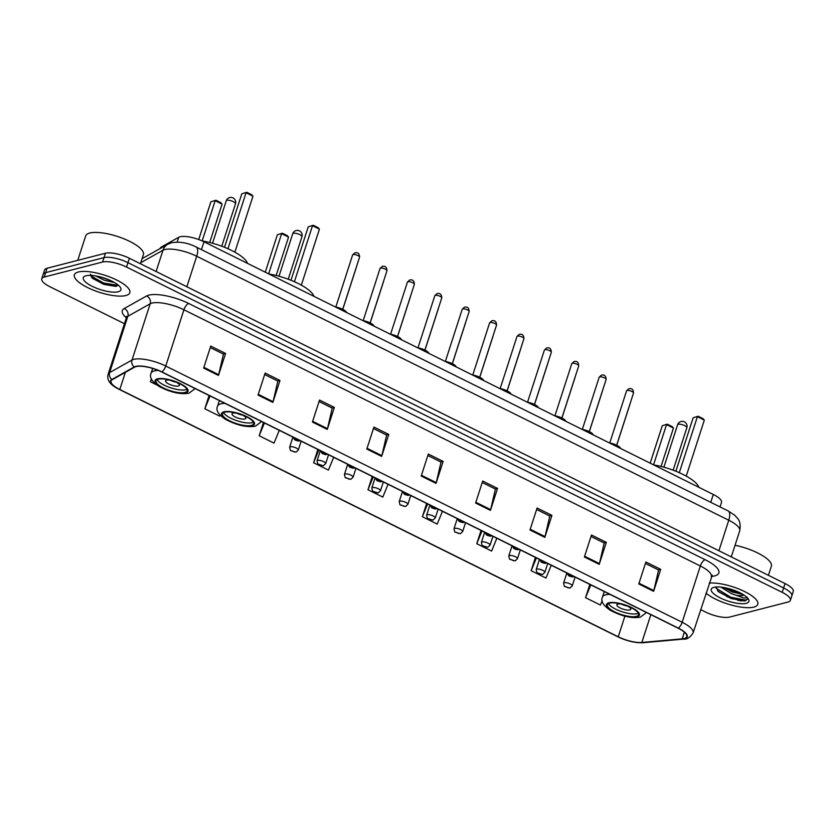 <?xml version="1.0" encoding="UTF-8"?>
<svg xmlns="http://www.w3.org/2000/svg" width="835" height="835" viewBox="0 0 835 835"><rect width="100%" height="100%" fill="white"/><g stroke="black" fill="none" stroke-linecap="round" stroke-linejoin="round"><path stroke-width="1.25" d="M160.143 248.538L160.226 248.256A18.203 5.595 17.9 0 1 161.364 247.003L178.7 237.297A18.203 5.595 17.9 0 1 180.057 236.775A18.203 5.595 17.9 0 1 204.001 241.785L713.299 494.477A18.203 5.595 17.9 0 1 721.503 502.409L720.041 506.928M737.702 600.261A24.278 7.463 -162.1 0 0 742.127 600.96A24.278 7.463 -162.1 0 1 737.702 600.261M700.638 609.581L705.627 612.065A18.203 5.595 -162.1 0 0 729.581 617.075L787.916 602.056A18.203 5.595 -162.1 0 0 790.411 600.292L793.25 591.504A18.203 5.595 -162.1 0 0 785.036 583.561L129.373 258.245A18.203 5.595 -162.1 0 0 105.419 253.235L47.084 268.244A18.203 5.595 -162.1 0 0 44.589 270.008L43.169 274.412A18.203 5.595 -162.1 0 1 45.664 272.648A18.203 5.595 -162.1 0 0 43.169 274.412L41.75 278.806A18.203 5.595 -162.1 0 0 49.964 286.749L124.457 323.709M790.411 600.292A18.203 5.595 -162.1 0 0 782.197 592.359L126.523 267.043A18.203 5.595 -162.1 0 0 102.58 262.023L103.999 257.629L45.664 272.648L103.999 257.629A18.203 5.595 -162.1 0 1 127.943 262.649A18.203 5.595 -162.1 0 0 103.999 257.629L105.419 253.235M782.197 592.359L783.616 587.955L127.943 262.649L783.616 587.955A18.203 5.595 -162.1 0 1 791.83 595.898A18.203 5.595 -162.1 0 0 783.616 587.955L785.036 583.561M78.354 271.991A29.131 8.955 -162.1 0 0 74.367 274.809A29.131 8.955 -162.1 0 0 93.196 290.058A29.131 8.955 -162.1 0 0 125.824 295.538A29.131 8.955 -162.1 0 0 129.811 292.72A29.131 8.955 -162.1 0 0 110.982 277.47A29.131 8.955 -162.1 0 0 78.354 271.991A29.131 8.955 -162.1 0 0 74.367 274.809A29.131 8.955 -162.1 0 0 93.196 290.058A29.131 8.955 -162.1 0 0 125.824 295.538A29.131 8.955 -162.1 0 0 129.811 292.72A29.131 8.955 -162.1 0 0 110.982 277.47A29.131 8.955 -162.1 0 0 78.354 271.991M705.982 593.059A29.131 8.955 -162.1 0 0 753.807 607.118A29.131 8.955 -162.1 0 0 757.794 604.289A29.131 8.955 -162.1 0 0 741.209 589.98A29.131 8.955 -162.1 0 0 709.197 583.091A29.131 8.955 -162.1 0 1 741.209 589.98A29.131 8.955 -162.1 0 1 757.794 604.289A29.131 8.955 -162.1 0 1 753.807 607.118A29.131 8.955 -162.1 0 1 705.982 593.059M136.063 366.596A19.424 5.97 17.9 0 1 161.614 371.951L678.041 628.171A19.424 5.97 17.9 0 1 686.798 636.646A19.424 5.97 17.9 0 1 682.205 638.848L641.854 642.449A19.424 5.97 17.9 0 1 618.244 636.781L119.812 389.486A19.424 5.97 17.9 0 1 111.045 381.01A19.424 5.97 17.9 0 1 112.255 379.685L134.612 367.149A19.424 5.97 17.9 0 1 136.063 366.596M135.667 366.408A19.904 6.116 -162.1 0 0 134.184 366.972L111.827 379.507A19.904 6.116 -162.1 0 0 119.562 389.548L617.994 636.844A19.904 6.116 -162.1 0 0 642.209 642.658L682.56 639.046A19.904 6.116 -162.1 0 0 678.281 628.108L161.854 371.888A19.904 6.116 -162.1 0 0 135.667 366.408M645.403 563.458L658.585 570.002L653.826 590.575A4.853 2.014 116.4 0 1 653.617 591.337L660.715 569.355L645.883 561.986L638.775 583.968L653.617 591.337M658.45 569.929L660.715 569.355M591.013 536.477L604.196 543.011L599.436 563.594A4.853 2.014 116.4 0 1 599.217 564.345L606.325 542.364L591.483 535.005L584.385 556.987L599.217 564.345M604.06 542.948L606.325 542.364M536.623 509.486L549.795 516.03L545.036 536.602A4.853 2.014 116.4 0 1 544.827 537.364L551.935 515.372L537.093 508.014L529.995 529.995L544.827 537.364M549.66 515.957L551.935 515.372M482.223 482.505L495.405 489.039L490.646 509.621A4.853 2.014 116.4 0 1 490.437 510.373L497.535 488.392L482.703 481.033L475.606 503.014L490.437 510.373M495.27 488.976L497.535 488.392M210.263 347.569L223.446 354.103L218.686 374.685A4.853 2.014 116.4 0 1 218.478 375.437L225.575 353.455L210.744 346.097L203.646 368.078L218.478 375.437M223.31 354.04L225.575 353.455M264.664 374.55L277.836 381.094L273.076 401.666A4.853 2.014 116.4 0 1 272.868 402.428L279.965 380.447L265.133 373.078L258.036 395.07L272.868 402.428M277.7 381.021L279.965 380.447M319.053 401.541L332.236 408.085L327.466 428.658A4.853 2.014 116.4 0 1 327.257 429.409L334.365 407.428L319.523 400.069L312.426 422.051L327.257 429.409M332.09 408.012L334.365 407.428M373.443 428.532L386.626 435.066L381.866 455.649A4.853 2.014 116.4 0 1 381.658 456.401L388.755 434.419L373.923 427.061L366.815 449.042L381.658 456.401M386.49 435.004L388.755 434.419M427.833 455.513L441.016 462.058L436.256 482.63A4.853 2.014 116.4 0 1 436.047 483.381L443.145 461.4L428.313 454.042L421.216 476.023L436.047 483.381M440.88 461.985L443.145 461.4M102.58 262.023L44.245 277.043A18.203 5.595 -162.1 0 0 41.75 278.806M481.043 530.434L476.764 543.7L491.596 551.058L496.846 538.272M535.444 557.425L531.154 570.691L545.986 578.05L551.236 565.264M589.834 584.406L585.544 597.672L600.386 605.031L602.192 600.626M317.874 449.48L313.584 462.736L328.416 470.095L333.666 457.309M263.474 422.489L259.194 435.755L274.026 443.114L279.276 430.328M209.084 395.498L204.805 408.764L219.636 416.122L220.054 415.11M151.396 378.735L150.415 381.783L156.907 384.998M426.654 503.453L422.374 516.708L437.206 524.077L442.446 511.291M372.264 476.461L367.974 489.727L382.816 497.086L388.056 484.3M367.974 489.727L373.224 476.942M313.584 462.736L318.834 449.95M259.194 435.755L264.445 422.969M204.805 408.764L210.044 395.978M150.415 381.783L151.532 379.059M422.374 516.708L427.614 503.923M476.764 543.7L482.004 530.914M531.154 570.691L536.404 557.905M585.544 597.672L590.794 584.886M140.447 263.745L143.39 254.623A30.342 9.331 -162.1 0 0 123.778 238.737A30.342 9.331 -162.1 0 0 89.794 233.028A30.342 9.331 -162.1 0 0 85.64 235.971L77.759 260.353M114.437 282.522L104.25 280.278L95.827 275.947M110.951 280.717L99.97 276.834M85.963 275.769A19.79 6.085 -162.1 0 0 84.867 276.135A19.79 6.085 -162.1 0 0 93.196 286.802A19.79 6.085 -162.1 0 0 118.215 291.759A19.79 6.085 -162.1 0 0 120.511 287.647A19.79 6.085 -162.1 0 0 105.116 278.358A19.79 6.085 -162.1 0 0 85.963 275.769M90.524 274.11L92.288 278.232L103.843 284.391L115.721 286.384L118.34 285.205M118.246 285.351L103.603 283.034L90.389 275.581M116.315 286.29L103.383 283.723L91.547 277.491M158.232 379.215A16.387 5.041 -162.1 0 0 155.988 380.802A16.387 5.041 -162.1 0 0 166.582 389.381A16.387 5.041 -162.1 0 0 184.942 392.46A16.387 5.041 -162.1 0 0 187.176 390.874A16.387 5.041 -162.1 0 0 176.592 382.294A16.387 5.041 -162.1 0 0 158.232 379.215M157.095 379.633A16.387 5.041 -162.1 0 0 169.672 387.461A16.387 5.041 -162.1 0 0 185.829 389.715A16.387 5.041 -162.1 0 0 186.967 389.287M247.525 263.38A35.508 10.907 -162.1 0 0 202.237 240.95M246.774 192.29L241.785 193.835L246.774 192.29L251.721 194.743L252.963 196.183L246.043 192.749L227.955 248.746M241.785 193.835L224.521 247.296M252.963 196.183L234.875 252.18M215.91 200.233L210.911 201.788L215.91 200.233L220.847 202.686L222.089 204.126L215.169 200.692L202.174 240.929M210.911 201.788L198.72 239.53M222.089 204.126L209.689 242.515M170.559 380.28A7.285 2.234 -162.1 0 0 166.541 380.144A7.285 2.234 -162.1 0 0 165.539 380.854A7.285 2.234 -162.1 0 0 170.246 384.664A7.285 2.234 -162.1 0 0 178.408 386.031A7.285 2.234 -162.1 0 0 179.4 385.321A7.285 2.234 -162.1 0 0 175.674 381.929M170.121 380.207A7.285 2.234 -162.1 0 0 176.07 382.127M768.43 575.315L771.373 566.193A30.342 9.331 -162.1 0 0 735.04 545.286M747.482 597.505L744.089 598.069L736 595.23A13.715 4.217 -162.1 0 0 743.025 595.386A13.715 4.217 -162.1 0 0 743.964 595.042M736 595.23L731.606 593.769L720.856 587.12M743.025 594.457L732.17 592.025L723.83 587.527M716.106 587.005L718.257 591.587L731.22 598.58L744.663 600.97L747.649 599.123L747.68 598.11M713.946 587.339A19.79 6.085 -162.1 0 0 712.85 587.715A19.79 6.085 -162.1 0 0 721.179 598.371A19.79 6.085 -162.1 0 0 746.198 603.34A19.79 6.085 -162.1 0 0 748.494 599.227A19.79 6.085 -162.1 0 0 733.099 589.938A19.79 6.085 -162.1 0 0 713.946 587.339M747.701 598.935L745.467 600.041L730.792 597.255L715.971 588.122M737.973 591.848L729.383 588.779M744.663 600.97L730.51 598.131L717.797 591.149M741.532 593.601L732.765 591.149L725.479 587.84M224.688 412.187A16.387 5.041 -162.1 0 0 222.454 413.774A16.387 5.041 -162.1 0 0 233.038 422.353A16.387 5.041 -162.1 0 0 251.398 425.433A16.387 5.041 -162.1 0 0 253.642 423.846A16.387 5.041 -162.1 0 0 243.048 415.266A16.387 5.041 -162.1 0 0 224.688 412.187M223.55 412.605A16.387 5.041 -162.1 0 0 236.128 420.433A16.387 5.041 -162.1 0 0 252.285 422.687A16.387 5.041 -162.1 0 0 253.423 422.26M313.981 296.352A35.508 10.907 -162.1 0 0 268.828 273.953M313.229 225.262L308.24 226.817L313.229 225.262L318.177 227.715L319.419 229.155L312.499 225.721L294.411 281.719M308.24 226.817L290.977 280.278M319.419 229.155L301.331 285.152M282.366 233.215L277.377 234.76L282.366 233.215L287.303 235.668L288.545 237.098L281.625 233.664L268.64 273.859M277.377 234.76L265.279 272.189M288.545 237.098L276.145 275.487M237.015 413.252A7.285 2.234 -162.1 0 0 232.996 413.116A7.285 2.234 -162.1 0 0 232.005 413.826A7.285 2.234 -162.1 0 0 236.712 417.636A7.285 2.234 -162.1 0 0 244.864 419.003A7.285 2.234 -162.1 0 0 245.866 418.304A7.285 2.234 -162.1 0 0 242.129 414.901M236.576 413.179A7.285 2.234 -162.1 0 0 242.526 415.099M609.592 603.152A16.387 5.041 -162.1 0 0 607.348 604.738A16.387 5.041 -162.1 0 0 617.942 613.318A16.387 5.041 -162.1 0 0 636.291 616.397A16.387 5.041 -162.1 0 0 638.535 614.81A16.387 5.041 -162.1 0 0 627.941 606.231A16.387 5.041 -162.1 0 0 609.592 603.152M608.444 603.58A16.387 5.041 -162.1 0 0 621.031 611.397A16.387 5.041 -162.1 0 0 637.178 613.652A16.387 5.041 -162.1 0 0 638.326 613.224M698.874 487.316A35.508 10.907 -162.1 0 0 653.732 464.918M698.133 416.237L693.144 417.782L698.133 416.237L703.08 418.69L704.312 420.12L697.392 416.686L679.304 472.693M693.144 417.782L675.87 471.243M704.312 420.12L686.234 476.117M667.259 424.18L662.27 425.725L667.259 424.18L672.206 426.633L673.448 428.063L666.528 424.629L653.544 464.824M662.27 425.725L650.183 463.154M673.448 428.063L661.049 466.452M621.918 604.227A7.285 2.234 -162.1 0 0 617.9 604.081A7.285 2.234 -162.1 0 0 616.898 604.791A7.285 2.234 -162.1 0 0 621.605 608.6A7.285 2.234 -162.1 0 0 629.767 609.967A7.285 2.234 -162.1 0 0 630.759 609.268A7.285 2.234 -162.1 0 0 627.022 605.876M621.47 604.143A7.285 2.234 -162.1 0 0 627.429 606.064M177.145 242.087L178.7 237.297M201.465 249.634L204.001 241.785M161.03 248.037L161.364 247.003M710.762 502.326L713.299 494.477M718.904 550.756L728.767 520.226A12.139 5.041 -63.6 0 0 728.089 510.916L734.716 515.237C737.503 518.545 741.376 520.069 739.716 530.82A24.278 7.463 -162.1 0 0 728.767 520.226L196.716 256.251A24.278 7.463 -162.1 0 0 164.777 249.561A24.278 7.463 -162.1 0 0 162.971 250.26L156.103 271.511M186.852 286.77L196.716 256.251A12.139 5.041 -63.6 0 0 196.027 246.941L728.089 510.916M47.084 268.244L44.245 277.043M129.373 258.245L126.523 267.043M142.086 258.662L167.825 244.227A12.139 11.105 60.7 0 0 162.971 250.26L140.781 262.691M126.356 317.801A30.342 9.331 17.9 0 1 124.196 308.533L146.553 295.997A30.342 9.331 17.9 0 1 188.731 303.491L705.168 559.721A6.064 2.526 -63.6 0 0 700.346 565.994L183.919 309.775A24.278 7.463 -162.1 0 0 151.991 303.084A24.278 7.463 -162.1 0 0 150.185 303.773L127.818 316.308A24.278 7.463 -162.1 0 0 126.315 317.968L126.356 316.329L126.857 317.049M705.168 559.721A30.342 9.331 17.9 0 1 714.697 575.899A30.342 9.331 17.9 0 1 711.681 576.39L711.357 576.421M711.295 576.588A24.278 7.463 -162.1 0 0 700.346 565.994L682.174 622.273A24.278 7.463 17.9 0 1 693.123 632.867L712.224 575.231L711.41 575.513M119.28 389.413A6.064 2.526 -63.6 0 0 119.426 389.496C110.272 385.112 106.504 380.029 108.132 374.247A24.278 7.463 17.9 0 1 109.646 372.587L132.003 360.052A24.278 7.463 17.9 0 1 133.809 359.363A24.278 7.463 17.9 0 1 165.748 366.043A6.064 2.526 116.4 0 1 161.854 371.888M134.184 366.972A6.064 5.553 60.7 0 1 132.003 360.052L150.185 303.773A6.064 5.553 -119.3 0 0 146.553 295.997M617.994 636.844A6.064 2.526 116.4 0 1 617.858 636.792L119.426 389.496A6.064 2.526 -63.6 0 0 119.562 389.548M642.209 642.658A6.064 4.676 84.9 0 0 643.232 642.71C635.341 643.034 626.876 641.061 617.858 636.792A6.064 2.526 116.4 0 1 617.723 636.708M124.196 308.533A6.064 5.553 -119.3 0 1 127.818 316.308L109.646 372.587A6.064 5.553 60.7 0 0 111.827 379.507M682.56 639.046A6.064 4.676 84.9 0 0 683.583 639.099C687.017 639.537 690.201 637.449 693.123 632.867M678.281 628.108A6.064 2.526 -63.6 0 0 682.174 622.273L165.748 366.043L183.919 309.775A6.064 2.526 -63.6 0 1 188.731 303.491M618.244 636.781L624.893 616.178M641.854 642.449L650.83 614.675M682.205 638.848L684.366 632.178M119.812 389.486L125.344 372.358M436.256 482.63L421.445 475.282M381.866 455.649L367.056 448.301M327.466 428.658L312.666 421.31M273.076 401.666L258.276 394.329M218.686 374.685L203.886 367.337M490.646 509.621L475.846 502.273M545.036 536.602L530.235 529.265M599.436 563.594L584.625 556.246M653.826 590.575L639.015 583.237M185.683 392.826A17.295 5.313 -162.1 0 0 180.245 383.609A17.295 5.313 -162.1 0 0 157.491 378.839A17.295 5.313 -162.1 0 0 162.929 388.066A17.295 5.313 -162.1 0 0 185.683 392.826M152.648 368.433L151.125 373.161A23.37 7.181 17.9 0 1 154.329 370.897A23.37 7.181 17.9 0 1 158.253 370.427M233.309 201.652A4.853 1.493 17.9 0 1 235.491 203.771A4.853 4.853 0 0 0 233.028 197.926A4.853 4.853 0 0 0 226.254 200.786A4.853 1.493 17.9 0 1 226.922 200.316A4.853 1.493 17.9 0 1 233.309 201.652M726.774 596.607A24.278 7.463 -162.1 0 0 745.791 600.678M252.139 425.798A17.295 5.313 -162.1 0 0 246.701 416.582A17.295 5.313 -162.1 0 0 223.947 411.812A17.295 5.313 -162.1 0 0 229.385 421.038A17.295 5.313 -162.1 0 0 252.139 425.798M219.365 400.602L217.58 406.134A23.37 7.181 17.9 0 1 220.784 403.869A23.37 7.181 17.9 0 1 225.001 403.399M299.765 234.625A4.853 1.493 17.9 0 1 301.946 236.743A4.853 4.853 0 0 0 299.494 230.898A4.853 4.853 0 0 0 292.709 233.758A4.853 1.493 17.9 0 1 293.377 233.289A4.853 1.493 17.9 0 1 299.765 234.625M637.032 616.773A17.295 5.313 -162.1 0 0 631.604 607.546A17.295 5.313 -162.1 0 0 608.851 602.786A17.295 5.313 -162.1 0 0 614.278 612.003A17.295 5.313 -162.1 0 0 637.032 616.773M604.269 591.577L602.484 597.098A23.37 7.181 17.9 0 1 605.678 594.833A23.37 7.181 17.9 0 1 609.905 594.363M684.658 425.599A4.853 1.493 17.9 0 1 686.85 427.708A4.853 4.853 0 0 0 684.387 421.873A4.853 4.853 0 0 0 677.613 424.723A4.853 1.493 17.9 0 1 678.27 424.253A4.853 1.493 17.9 0 1 684.658 425.599M353.142 254.55A3.643 1.117 -162.1 0 0 352.641 254.905L354.854 252.838C357.871 252.128 359.436 253.569 359.572 257.138A3.643 1.117 -162.1 0 0 357.223 255.239A3.643 1.117 -162.1 0 0 353.142 254.55M295.402 439.513L297.876 440.744L295.402 439.513M346.723 312.603A9.101 2.797 -162.1 0 0 336.714 307.624M335.472 307.009A8.496 2.609 17.9 0 1 346.598 312.415M380.53 268.139A3.643 1.117 -162.1 0 0 380.04 268.494L382.253 266.428C385.259 265.718 386.835 267.158 386.97 270.728A3.643 1.117 -162.1 0 0 384.611 268.828A3.643 1.117 -162.1 0 0 380.53 268.139M322.801 453.102L325.274 454.334L322.801 453.102M374.122 326.193A9.101 2.797 -162.1 0 0 364.102 321.224M362.86 320.609A8.496 2.609 17.9 0 1 373.986 326.005M407.929 281.729A3.643 1.117 -162.1 0 0 407.428 282.084L409.641 280.017C412.657 279.308 414.223 280.748 414.358 284.328A3.643 1.117 -162.1 0 0 412.01 282.418A3.643 1.117 -162.1 0 0 407.929 281.729M350.199 466.692L352.662 467.924L350.199 466.692M401.51 339.782A9.101 2.797 -162.1 0 0 391.5 334.814M390.258 334.198A8.496 2.609 17.9 0 1 401.385 339.605M435.317 295.329A3.643 1.117 -162.1 0 0 434.826 295.673L437.039 293.617C440.045 292.908 441.621 294.337 441.757 297.918A3.643 1.117 -162.1 0 0 439.398 296.007A3.643 1.117 -162.1 0 0 435.317 295.329M377.587 480.292L380.061 481.513L377.587 480.292M428.908 353.372A9.101 2.797 -162.1 0 0 418.888 348.404M417.646 347.788A8.496 2.609 17.9 0 1 428.772 353.195M462.715 308.919A3.643 1.117 -162.1 0 0 462.214 309.274L464.427 307.207C467.443 306.497 469.009 307.927 469.145 311.507A3.643 1.117 -162.1 0 0 466.796 309.597A3.643 1.117 -162.1 0 0 462.715 308.919M404.985 493.882L407.459 495.103L404.985 493.882M456.307 366.962A9.101 2.797 -162.1 0 0 446.287 361.993M445.045 361.378A8.496 2.609 17.9 0 1 456.171 366.784M490.114 322.508A3.643 1.117 -162.1 0 0 489.613 322.863L491.825 320.797C494.831 320.087 496.408 321.517 496.543 325.097A3.643 1.117 -162.1 0 0 494.184 323.197A3.643 1.117 -162.1 0 0 490.114 322.508M432.373 507.471L434.847 508.703L432.373 507.471M483.695 380.551A9.101 2.797 -162.1 0 0 473.675 375.583M472.433 374.967A8.496 2.609 17.9 0 1 483.559 380.374M517.502 336.098A3.643 1.117 -162.1 0 0 517.001 336.453L519.224 334.386C522.23 333.676 523.806 335.117 523.931 338.686A3.643 1.117 -162.1 0 0 521.583 336.787A3.643 1.117 -162.1 0 0 517.502 336.098M459.772 521.061L462.246 522.292L459.772 521.061M511.093 394.151A9.101 2.797 -162.1 0 0 501.073 389.173M499.831 388.557A8.496 2.609 17.9 0 1 510.957 393.963M544.9 349.688A3.643 1.117 -162.1 0 0 544.399 350.042L546.612 347.976C549.618 347.266 551.194 348.706 551.33 352.286A3.643 1.117 -162.1 0 0 548.971 350.376A3.643 1.117 -162.1 0 0 544.9 349.688M487.16 534.65L489.634 535.882L487.16 534.65M538.481 407.741A9.101 2.797 -162.1 0 0 528.471 402.773M527.219 402.157A8.496 2.609 17.9 0 1 538.345 407.563M572.288 363.277A3.643 1.117 -162.1 0 0 571.798 363.632L574.01 361.565C577.016 360.866 578.592 362.296 578.728 365.876A3.643 1.117 -162.1 0 0 576.369 363.966A3.643 1.117 -162.1 0 0 572.288 363.277M514.558 548.251L517.032 549.472L514.558 548.251M565.879 421.331A9.101 2.797 -162.1 0 0 555.859 416.362M554.617 415.746A8.496 2.609 17.9 0 1 565.744 421.153M599.687 376.877A3.643 1.117 -162.1 0 0 599.186 377.222L601.398 375.166C604.415 374.456 605.98 375.886 606.116 379.466A3.643 1.117 -162.1 0 0 603.768 377.556A3.643 1.117 -162.1 0 0 599.687 376.877M541.946 561.84L544.42 563.061L541.946 561.84M593.267 434.92A9.101 2.797 -162.1 0 0 583.258 429.952M582.016 429.336A8.496 2.609 17.9 0 1 593.142 434.743M627.075 390.467A3.643 1.117 -162.1 0 0 626.584 390.822L628.797 388.755C631.803 388.045 633.379 389.475 633.514 393.055A3.643 1.117 -162.1 0 0 631.156 391.145A3.643 1.117 -162.1 0 0 627.075 390.467M569.345 575.43L571.818 576.651L569.345 575.43M620.666 448.51A9.101 2.797 -162.1 0 0 610.646 443.542M609.404 442.926A8.496 2.609 17.9 0 1 620.53 448.332M356.148 267.753L356.013 268.379A3.643 1.117 -162.1 0 0 356.013 268.16M290.256 446.777A4.551 1.399 17.9 0 1 295.36 447.633A4.551 1.399 17.9 0 1 298.304 450.013L295.966 452.173L290.434 450.514L289.641 447.216A4.551 1.399 17.9 0 1 290.256 446.777M294.317 451.975L291.843 450.754L294.317 451.975M383.536 281.353L383.401 281.969A3.643 1.117 -162.1 0 0 383.411 281.75M317.655 460.367A4.551 1.399 17.9 0 1 322.748 461.223A4.551 1.399 17.9 0 1 325.692 463.602L323.354 465.763L317.832 464.103L317.029 460.805A4.551 1.399 17.9 0 1 317.655 460.367M321.715 465.565L319.241 464.343L321.715 465.565M410.935 294.943L410.799 295.559A3.643 1.117 -162.1 0 0 410.799 295.339M345.053 473.956A4.551 1.399 17.9 0 1 350.147 474.812A4.551 1.399 17.9 0 1 353.09 477.202L350.752 479.353L345.22 477.693L344.427 474.405A4.551 1.399 17.9 0 1 345.053 473.956M349.103 479.165L346.629 477.933L349.103 479.165M438.323 308.533L438.198 309.148A3.643 1.117 -162.1 0 0 438.198 308.929M372.441 487.556A4.551 1.399 17.9 0 1 377.545 488.412A4.551 1.399 17.9 0 1 380.478 490.792L378.14 492.942L372.619 491.293L371.815 487.995A4.551 1.399 17.9 0 1 372.441 487.556M376.502 492.754L374.028 491.523L376.502 492.754M465.721 322.122L465.586 322.748A3.643 1.117 -162.1 0 0 465.586 322.519M399.84 501.146A4.551 1.399 17.9 0 1 404.933 502.002A4.551 1.399 17.9 0 1 407.877 504.382L405.539 506.532L400.007 504.883L399.214 501.584A4.551 1.399 17.9 0 1 399.84 501.146M403.889 506.344L401.416 505.112L403.889 506.344M493.109 335.712L492.984 336.338A3.643 1.117 -162.1 0 0 492.984 336.119M427.228 514.736A4.551 1.399 17.9 0 1 432.332 515.592A4.551 1.399 17.9 0 1 435.265 517.971L432.927 520.121L427.405 518.472L426.612 515.174A4.551 1.399 17.9 0 1 427.228 514.736M431.288 519.934L428.814 518.712L431.288 519.934M520.508 349.301L520.372 349.928A3.643 1.117 -162.1 0 0 520.372 349.708M454.626 528.325A4.551 1.399 17.9 0 1 459.72 529.181A4.551 1.399 17.9 0 1 462.663 531.561L460.325 533.722L454.804 532.062L454 528.764A4.551 1.399 17.9 0 1 454.626 528.325M458.676 533.523L456.213 532.302L458.676 533.523M547.896 362.901L547.77 363.517A3.643 1.117 -162.1 0 0 547.77 363.298M482.014 541.915A4.551 1.399 17.9 0 1 487.118 542.771A4.551 1.399 17.9 0 1 490.061 545.161L487.723 547.311L482.192 545.652L481.398 542.353A4.551 1.399 17.9 0 1 482.014 541.915M486.074 547.123L483.601 545.892L486.074 547.123M575.294 376.491L575.158 377.107A3.643 1.117 -162.1 0 0 575.169 376.888M509.413 555.505A4.551 1.399 17.9 0 1 514.506 556.36A4.551 1.399 17.9 0 1 517.449 558.751L515.111 560.901L509.59 559.241L508.786 555.953A4.551 1.399 17.9 0 1 509.413 555.505M513.473 560.713L510.999 559.481L513.473 560.713M602.693 390.081L602.557 390.707A3.643 1.117 -162.1 0 0 602.557 390.477M536.801 569.105A4.551 1.399 17.9 0 1 541.905 569.961A4.551 1.399 17.9 0 1 544.848 572.34L542.51 574.49L536.978 572.841L536.185 569.543A4.551 1.399 17.9 0 1 536.801 569.105M540.861 574.303L538.387 573.071L540.861 574.303M630.081 403.67L629.945 404.297A3.643 1.117 -162.1 0 0 629.955 404.077M564.199 582.694A4.551 1.399 17.9 0 1 569.293 583.55A4.551 1.399 17.9 0 1 572.236 585.93L569.898 588.08L564.376 586.431L563.573 583.133A4.551 1.399 17.9 0 1 564.199 582.694M568.259 587.892L565.786 586.671L568.259 587.892M167.825 244.227L171.645 242.714C179.598 241.388 187.729 242.787 196.027 246.941M739.716 530.82L731.293 556.893M643.232 642.71L683.583 639.099M108.132 374.247L126.315 317.968M151.125 373.161C149.121 377.107 151.751 381.511 159.015 386.375C170.465 392.377 180.454 394.652 188.971 393.212L195.16 388.588M221.776 246.241L235.491 203.771M212.539 243.256L226.254 200.786M217.58 406.134C215.587 410.079 218.217 414.484 225.481 419.347C236.921 425.349 246.909 427.624 255.426 426.184L261.616 421.571M288.232 279.214L301.946 236.743M278.994 276.228L292.709 233.758M602.484 597.098C600.48 601.043 603.11 605.448 610.375 610.322C621.824 616.313 631.803 618.589 640.32 617.148L646.509 612.535M673.135 470.188L686.85 427.708M663.888 467.203L677.613 424.723M352.641 254.905L335.806 307.03M293.054 437.164L294.786 439.93L298.262 441.057L300.172 440.692M359.572 257.138L342.736 309.274M335.357 306.956L342.694 309.253L346.974 312.718M380.04 268.494L363.194 320.619M320.442 450.754L322.185 453.52L325.65 454.647L327.57 454.292M386.97 270.728L370.124 322.863M362.755 320.546L370.093 322.842L374.362 326.308M407.428 282.084L390.592 334.209M347.84 464.343L349.573 467.12L353.048 468.237L354.958 467.882M414.358 284.328L397.523 336.453M390.143 334.146L397.491 336.432L401.76 339.908M434.826 295.673L417.991 347.809M375.228 477.933L376.971 480.709L380.436 481.826L382.357 481.471M441.757 297.918L424.921 350.042M417.542 347.736L424.879 350.022L429.159 353.497M462.214 309.274L445.379 361.398M402.627 491.533L404.37 494.299L407.835 495.416L409.745 495.061M469.145 311.507L452.309 363.632M444.93 361.325L452.278 363.622L456.547 367.087M489.613 322.863L472.777 374.988M430.025 505.123L431.758 507.889L435.233 509.006L437.143 508.651M496.543 325.097L479.707 377.222M472.328 374.915L479.666 377.211L483.945 380.677M517.001 336.453L500.165 388.578M457.413 518.712L459.156 521.478L462.621 522.606L464.531 522.24M523.931 338.686L507.095 390.822M499.727 388.505L507.064 390.801L511.333 394.266M544.399 350.042L527.563 402.167M484.811 532.302L486.544 535.068L490.02 536.195L491.93 535.84M551.33 352.286L534.494 404.411M527.115 402.094L534.452 404.39L538.732 407.866M571.798 363.632L554.951 415.767M512.199 545.892L513.942 548.668L517.408 549.785L519.328 549.43M578.728 365.876L561.882 418.001M554.513 415.694L561.851 417.98L566.12 421.456M599.186 377.222L582.35 429.357M539.598 559.481L541.33 562.258L544.806 563.375L546.716 563.02M606.116 379.466L589.28 431.591M581.901 429.284L589.239 431.58L593.518 435.045M626.584 390.822L609.748 442.947M566.986 573.081L568.729 575.847L572.194 576.964L574.115 576.609M633.514 393.055L616.668 445.18M609.299 442.874L616.637 445.17L620.906 448.635M356.013 268.379L342.799 309.294M301.153 441.183L298.304 450.013M292.908 437.091L289.641 447.216M383.401 281.969L370.187 322.894M328.552 454.772L325.692 463.602M320.306 450.681L317.029 460.805M410.799 295.559L397.585 336.484M355.94 468.362L353.09 477.202M347.694 464.27L344.427 474.405M438.198 309.148L424.973 350.074M383.338 481.962L380.478 490.792M375.092 477.87L371.815 487.995M465.586 322.748L452.372 363.663M410.726 495.552L407.877 504.382M402.48 491.46L399.214 501.584M492.984 336.338L479.76 377.253M438.124 509.141L435.265 517.971M429.879 505.05L426.612 515.174M520.372 349.928L507.158 390.843M465.512 522.731L462.663 531.561M457.267 518.639L454 528.764M547.77 363.517L534.546 404.443M492.911 536.321L490.061 545.161M484.665 532.229L481.398 542.353M575.158 377.107L561.945 418.032M520.309 549.91L517.449 558.751M512.064 545.819L508.786 555.953M602.557 390.707L589.343 431.622M547.697 563.51L544.848 572.34M539.452 559.419L536.185 569.543M629.945 404.297L616.731 445.212M575.096 577.1L572.236 585.93M566.85 573.008L563.573 583.133"/></g></svg>
